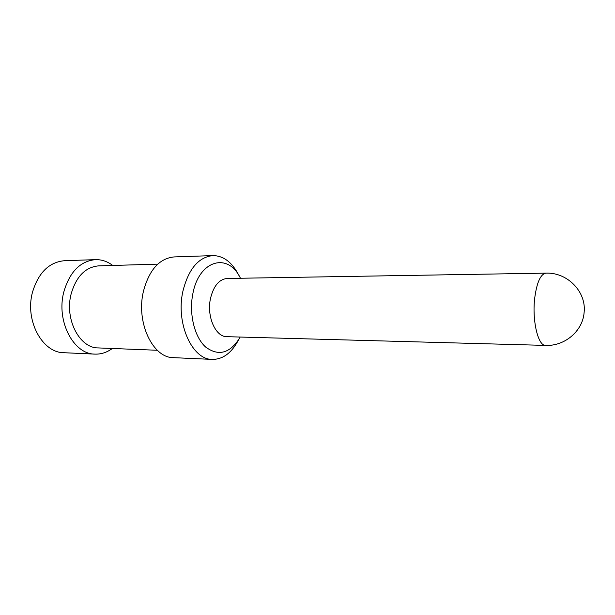 <?xml version="1.0" encoding="UTF-8"?>
<svg xmlns="http://www.w3.org/2000/svg" width="615" height="615" viewBox="0 0 615 615"><rect width="100%" height="100%" fill="white"/><g stroke="black" fill="none" stroke-linecap="round" stroke-linejoin="round"><path stroke-width="0.92" d="M210.453 298.667C206.509 316.602 215.65 337.082 226.874 336.682L545.605 345.407C564.67 346.307 582.689 331.147 584.104 312.612C586.633 291.841 567.43 272.222 545.989 273.137L227.189 278.472C219.078 279.272 213.505 286.006 210.453 298.667M240.173 337.043L239.466 338.327C229.649 353.502 218.379 356.408 205.656 347.052C194.471 337.12 188.72 313.658 192.895 293.516C199.045 260.329 227.45 252.504 239.789 276.958L240.488 278.249M239.789 276.958L237.298 272.514C230.833 261.321 222.692 255.679 212.89 255.594C198.491 257.101 188.49 269.009 182.886 291.302C175.559 323.405 192.264 359.898 212.336 359.406C222.138 359.429 230.333 353.871 236.921 342.747L239.466 338.327M212.336 359.406L173.499 357.653C152.951 358.068 135.892 322.69 143.364 291.587C149.084 269.977 159.3 258.423 174.037 256.932L212.89 255.594M157.294 350.266L98.216 347.921C79.673 348.221 64.452 319.423 71.071 294.185C76.145 276.542 85.339 267.102 98.654 265.865L157.755 264.143M112.753 265.457C107.433 261.437 101.667 259.492 95.463 259.638C80.196 261.098 69.626 271.938 63.752 292.163C56.065 321.245 73.646 354.386 94.964 354.117C101.16 354.325 106.949 352.441 112.314 348.482M94.964 354.117L63.975 352.718C42.435 352.933 24.7 320.676 32.449 292.394C38.368 272.714 49.046 262.151 64.467 260.706L95.463 259.638M545.605 345.407C538.117 346.122 531.983 320.638 534.704 298.198C536.81 282.393 540.57 274.036 545.989 273.137"/></g></svg>
